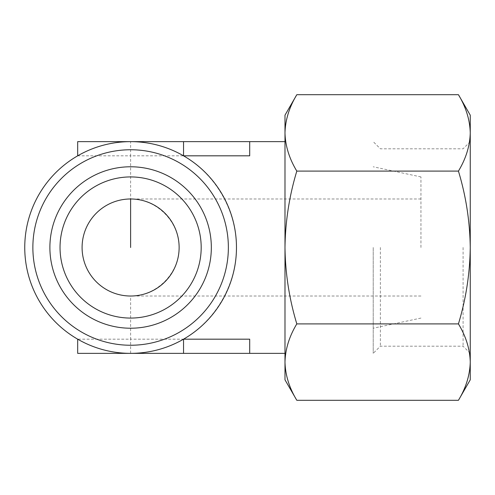<?xml version="1.0" encoding="UTF-8"?>
<svg xmlns="http://www.w3.org/2000/svg" width="495" height="495" viewBox="0 0 495 495"><rect width="100%" height="100%" fill="white"/><g stroke="black" fill="none" stroke-linecap="round" stroke-linejoin="round"><path stroke-width="0.37" stroke-dasharray="2.48 1.86" d="M470.25 362.099C469.91 349.117 465.968 336.383 458.432 323.897C465.962 299.067 469.904 273.605 470.25 247.5L470.25 379.826M470.25 115.174L470.25 247.5C469.897 221.389 465.962 195.921 458.432 171.103C465.981 158.629 469.916 145.895 470.25 132.901C469.91 119.92 465.968 107.186 458.432 94.7M284.99 115.174L284.99 132.901C285.33 145.883 289.272 158.617 296.814 171.103C289.278 195.933 285.337 221.395 284.99 247.5L284.99 379.826M284.99 132.901L284.99 247.5C285.343 273.611 289.284 299.079 296.814 323.897C289.266 336.371 285.324 349.105 284.99 362.099C285.33 375.08 289.272 387.814 296.814 400.3M420.942 247.5L420.942 176.925L420.942 247.5M420.942 198.978L130.612 198.978A48.522 48.522 0 0 0 82.09 247.5A48.522 48.522 0 0 0 130.612 296.022C156.575 296.214 179.326 273.463 179.128 247.5C179.326 221.537 156.575 198.786 130.612 198.978A48.522 48.522 0 0 0 82.09 247.5A48.522 48.522 0 0 0 130.612 296.022L130.612 339.18L77.678 339.18A105.862 105.862 0 0 1 24.75 247.5A105.862 105.862 0 0 0 183.54 339.18A105.862 105.862 0 0 0 183.54 155.82A105.862 105.862 0 0 0 24.75 247.5A105.862 105.862 0 0 0 183.54 339.18A105.862 105.862 0 0 0 183.54 155.82A105.862 105.862 0 0 0 24.75 247.5A105.862 105.862 0 0 1 77.678 155.82L130.612 155.82L130.612 247.5M249.703 353.362L249.703 339.18L249.703 353.362L249.703 339.18L130.612 339.18L130.612 353.362A105.862 105.862 0 0 1 77.678 339.18L77.678 353.362L249.703 353.362M284.99 247.5L284.99 353.362L284.99 247.5M130.612 141.638L77.678 141.638L77.678 155.82A105.862 105.862 0 0 1 130.612 141.638L249.703 141.638L249.703 155.82L249.703 141.638L249.703 155.82L130.612 155.82L130.612 141.638A105.862 105.862 0 0 1 183.54 155.82L183.54 141.638M183.54 353.362L183.54 339.18C215.696 320.55 236.418 284.662 236.474 247.5C236.418 210.338 215.696 174.45 183.54 155.82M183.54 339.18A105.862 105.862 0 0 1 130.612 353.362M373.211 247.5L373.211 353.362L373.211 247.5M380.377 247.5L380.377 346.197L380.377 247.5M463.085 247.5L463.085 346.197L463.085 247.5M470.25 247.5L470.25 353.362L470.25 247.5M32.868 247.5A97.744 97.744 0 0 0 179.487 332.151A97.744 97.744 0 0 0 179.487 162.849A97.744 97.744 0 0 0 32.868 247.5M60.037 247.5A70.575 70.575 0 0 0 165.899 308.62A70.575 70.575 0 0 0 165.899 186.38A70.575 70.575 0 0 0 60.037 247.5M458.432 323.897L296.814 323.897M458.432 171.103L296.814 171.103M420.942 296.022L130.612 296.022M420.942 176.925L373.211 166.778M420.942 318.075L373.211 328.222M470.25 141.638L463.085 148.803L380.377 148.803L373.211 141.638M470.25 353.362L463.085 346.197L380.377 346.197L373.211 353.362"/><path stroke-width="0.74" d="M470.25 247.5C469.897 273.611 465.962 299.079 458.432 323.897C465.981 336.371 469.916 349.105 470.25 362.099L470.25 132.901C469.91 145.883 465.968 158.617 458.432 171.103C465.962 195.933 469.904 221.395 470.25 247.5M296.814 400.3C289.266 387.826 285.324 375.092 284.99 362.099L284.99 379.826L296.814 400.3L458.432 400.3L470.25 379.826L470.25 362.099C469.91 375.08 465.968 387.814 458.432 400.3C465.981 387.826 469.916 375.092 470.25 362.099M458.432 323.897L296.814 323.897C289.272 336.383 285.33 349.117 284.99 362.099L284.99 115.174L296.814 94.7C289.266 107.174 285.324 119.908 284.99 132.901C285.33 119.92 289.272 107.186 296.814 94.7L458.432 94.7C465.981 107.174 469.916 119.908 470.25 132.901L470.25 115.174L458.432 94.7M296.814 323.897C289.278 299.067 285.337 273.605 284.99 247.5C285.343 221.389 289.284 195.921 296.814 171.103C289.266 158.629 285.324 145.895 284.99 132.901M284.99 141.638L249.703 141.638L249.703 155.82L183.54 155.82L183.54 141.638L77.678 141.638L77.678 155.82M284.99 353.362L249.703 353.362L249.703 339.18L183.54 339.18L183.54 353.362L77.678 353.362L77.678 339.18M82.09 247.5A48.522 48.522 0 0 0 154.873 289.519A48.522 48.522 0 0 0 154.873 205.481A48.522 48.522 0 0 0 82.09 247.5M24.75 247.5A105.862 105.862 0 0 0 183.54 339.18A105.862 105.862 0 0 0 183.54 155.82A105.862 105.862 0 0 0 24.75 247.5M32.868 247.5A97.744 97.744 0 0 0 179.487 332.151A97.744 97.744 0 0 0 179.487 162.849A97.744 97.744 0 0 0 32.868 247.5M49.89 247.5A80.722 80.722 0 0 0 170.973 317.406A80.722 80.722 0 0 0 170.973 177.594A80.722 80.722 0 0 0 49.89 247.5M60.037 247.5A70.575 70.575 0 0 0 165.899 308.62A70.575 70.575 0 0 0 165.899 186.38A70.575 70.575 0 0 0 60.037 247.5M249.703 353.362L183.54 353.362M249.703 141.638L183.54 141.638M458.432 171.103L296.814 171.103M130.612 247.5L130.612 198.978"/></g></svg>
